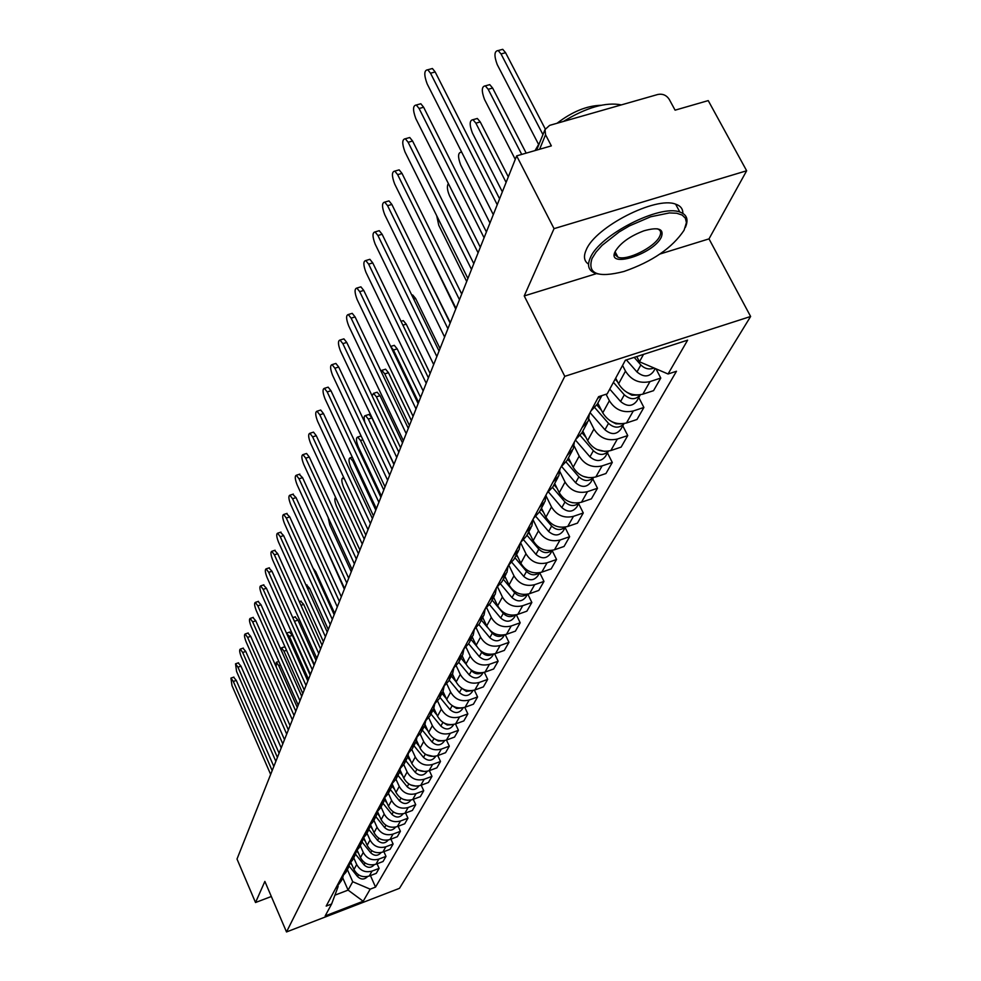 <?xml version="1.0" encoding="UTF-8"?>
<svg xmlns="http://www.w3.org/2000/svg" width="981" height="981" viewBox="0 0 981 981"><rect width="100%" height="100%" fill="white"/><g stroke="black" fill="none" stroke-linecap="round" stroke-linejoin="round"><path stroke-width="1.47" d="M746.651 170.768L554.044 228.647L516.656 155.881L237.01 859.037L255.526 902.52L264.87 881.416L286.513 931.95L399.488 888.332L750.624 316.483L709.005 238.874L746.651 170.768L708.233 100.602L675.087 110.166L669.201 99.302C666.455 95.194 662.678 93.575 657.883 94.458L549.618 125.384L545.019 129.566L545.559 134.753L539.599 149.259M554.044 228.647L524.234 295.931L564.786 376.336L286.513 931.95M516.656 155.881L551.347 145.875L545.559 134.753M255.526 902.52L271.332 896.499M350.94 862.63L353.982 869.522C357.452 875.69 362.529 877.86 369.236 876.033L376.25 873.36L379.107 868.381L372.057 871.079C365.312 872.906 360.199 870.711 356.704 864.531L353.736 857.823M335.441 888.786L341.658 880.325M377.06 863.783L379.107 868.381M343.191 875.996L342.283 879.148L338.065 883.881M357.329 850.515L360.468 857.602C364 863.844 369.163 866.039 375.956 864.212L383.056 861.502L385.999 856.376L378.85 859.098C372.02 860.95 366.82 858.731 363.277 852.452L360.26 845.659M341.695 877.088L345.95 872.33L348.034 868.443M383.89 851.643L385.999 856.376M349.592 863.991L348.672 867.253L344.392 872.035M363.914 838.019L367.164 845.328C370.744 851.655 375.981 853.887 382.872 852.035L390.07 849.301L393.099 844.028L385.852 846.775C378.924 848.639 373.651 846.382 370.045 840.03L366.98 833.151M348.132 865.046L352.449 860.227L354.607 856.205M390.916 839.147L393.099 844.028M356.189 851.631L355.257 855.003L350.916 859.847M370.671 825.144L374.043 832.697C377.685 839.098 382.995 841.367 389.984 839.503L397.293 836.732L400.407 831.299L393.062 834.083C386.036 835.959 380.689 833.678 377.023 827.241L373.896 820.263M354.766 852.636L359.132 847.768L361.376 843.599M398.139 826.272L400.407 831.299M362.982 838.878L362.026 842.385L357.636 847.277M377.624 811.839L381.131 819.675C384.834 826.161 390.23 828.467 397.317 826.578L404.724 823.782L407.937 818.191L400.493 820.999C393.356 822.887 387.936 820.57 384.196 814.046L381.033 806.983M361.597 839.859L366.023 834.929L368.353 830.6M405.594 813.004L407.937 818.191M369.984 825.744L369.003 829.374L364.552 834.328M384.785 798.117L388.451 806.259C392.216 812.832 397.685 815.174 404.883 813.274L412.388 810.441L415.711 804.678L408.145 807.51C400.91 809.423 395.404 807.069 391.603 800.447L388.378 793.286M368.648 826.689L373.136 821.698L375.539 817.21M413.271 799.319L415.711 804.678M377.195 812.207L376.201 815.971L371.689 820.987M392.29 784.224L395.981 792.415C399.819 799.086 405.374 801.452 412.67 799.54L420.297 796.682L423.718 790.735L416.042 793.604C408.709 795.53 403.105 793.139 399.242 786.431L395.956 779.172M375.907 813.09L380.469 808.037L382.958 803.39M421.192 785.192L423.718 790.735M384.638 798.227L383.632 802.139L379.058 807.216M400.125 770.11L403.767 778.141C407.667 784.898 413.308 787.314 420.714 785.376L428.452 782.495L431.983 776.351L424.197 779.245C416.741 781.195 411.051 778.767 407.127 771.961L403.792 764.616M383.412 799.074L388.022 793.96L390.61 789.141M429.359 770.625L431.983 776.351M392.326 783.807L391.296 787.866L386.661 793.004M408.182 755.48L411.787 763.402C415.76 770.257 421.499 772.709 429.016 770.747L436.864 767.841L440.506 761.501L432.609 764.42C425.043 766.382 419.267 763.917 415.27 757.025L411.873 749.582M391.149 784.592L395.834 779.417L398.519 774.414M437.784 755.578L440.506 761.501M400.248 768.908L399.206 773.126L394.509 778.325M416.496 740.336L420.089 748.184C424.123 755.137 429.96 757.626 437.587 755.652L445.558 752.709L449.323 746.161L441.303 749.116C433.627 751.09 427.753 748.589 423.669 741.587L420.211 734.033M399.144 769.644L403.89 764.395L406.686 759.208M425.055 724.64L428.648 732.451C432.768 739.515 438.703 742.041 446.453 740.054L449.323 746.161M408.439 753.506L407.385 757.896L402.615 763.169M407.409 754.193L412.228 748.871L415.122 743.475M450.291 733.298L446.453 740.054L454.534 737.074L458.434 730.305L450.291 733.298C442.492 735.296 436.508 732.746 432.363 725.646L428.807 717.92M455.491 723.966L458.434 730.305M416.913 737.589L415.834 742.151L410.99 747.497M433.896 708.368L437.514 716.191C441.708 723.353 447.741 725.928 455.613 723.917L463.829 720.912L467.851 713.91L459.574 716.927C451.652 718.95 445.57 716.351 441.352 709.153L437.685 701.231M415.956 738.215L420.837 732.832L423.853 727.215M464.786 707.338L467.851 713.91M425.668 721.121L424.577 725.879L419.66 731.286M443.02 691.507L446.674 699.379C450.941 706.639 457.085 709.263 465.08 707.24L473.431 704.199L477.588 696.951L469.188 700.005C461.131 702.04 454.951 699.404 450.647 692.083L446.846 683.941M424.798 721.685L429.752 716.228L432.891 710.391M474.387 690.134L477.588 696.951M434.718 704.076L433.614 709.03L428.636 714.511M452.437 674.021L456.153 681.967C460.518 689.349 466.76 692.01 474.89 689.962L483.363 686.896L487.68 679.392L479.145 682.482C470.954 684.53 464.663 681.844 460.273 674.413L456.324 665.989M433.945 704.566L438.985 699.036L442.247 692.966M484.344 672.316L487.68 679.392M444.099 686.418L442.983 691.58L437.918 697.135M462.186 655.86L465.975 663.941C470.426 671.433 476.778 674.143 485.043 672.083L493.664 668.981L498.127 661.206L489.445 664.321C481.131 666.393 474.718 663.659 470.242 656.117L466.122 647.362M443.424 686.835L448.538 681.231L451.934 674.916M494.632 653.849L498.127 661.206M453.811 668.122L452.682 673.506L447.544 679.146M472.266 637.037L476.153 645.253C480.69 652.868 487.165 655.627 495.564 653.542L504.332 650.403L508.955 642.347L500.138 645.498C491.665 647.595 485.154 644.811 480.567 637.147L476.251 628.024M453.259 668.466L458.446 662.788L461.977 656.191M505.301 634.695L508.955 642.347M463.878 649.152L462.75 654.768L457.526 660.483M482.738 617.527L486.711 625.878C491.346 633.616 497.931 636.424 506.478 634.327L515.393 631.151L520.188 622.788L511.224 625.976C502.603 628.085 495.969 625.253 491.297 617.466L486.735 607.901M463.449 649.397L468.722 643.646L472.401 636.779M516.362 614.805L520.188 622.788M474.314 629.446L473.185 635.332L467.876 641.12M493.602 597.294L497.661 605.78C502.395 613.64 509.102 616.497 517.809 614.388L526.871 611.175L531.849 602.493L522.726 605.718C513.958 607.84 507.189 604.958 502.419 597.049L497.6 586.981M474.031 629.618L479.378 623.781L483.228 616.62M527.827 594.167L531.849 602.493M485.141 609.005L484.013 615.148L478.618 621.022M504.884 576.276L509.029 584.909C513.872 592.892 520.715 595.81 529.568 593.677L538.777 590.439L543.965 581.414L534.67 584.676C525.755 586.822 518.851 583.867 513.97 575.822L508.845 565.191M485.019 609.078L490.451 603.156L494.473 595.675M539.722 572.708L543.965 581.414M496.398 587.791L495.27 594.192L489.789 600.139M516.607 554.449L520.85 563.217C525.791 571.334 532.769 574.314 541.782 572.156L551.163 568.882L556.546 559.501L547.091 562.787C538.017 564.958 530.979 561.954 525.988 553.775L520.568 542.603M496.435 587.717L501.965 581.721L506.159 573.897M552.156 550.537L556.546 559.501M508.109 565.89L506.969 572.389L501.401 578.434M528.796 531.739L533.137 540.654C538.189 548.906 545.313 551.947 554.486 549.777L564.038 546.466L569.642 536.705L560.016 540.028C550.77 542.211 543.597 539.145 538.483 530.831L532.99 519.599M508.317 565.51L513.934 559.415L518.324 551.248M565.142 527.594L569.642 536.705M520.286 543.106L519.145 549.716L513.48 555.835M541.475 508.109L545.927 517.171C551.101 525.571 558.361 528.673 567.717 526.478L577.441 523.143L583.278 512.977L573.468 516.337C564.05 518.544 556.717 515.405 551.494 506.956L546.233 496.263M520.678 542.383L526.392 536.202L530.991 527.655M578.667 503.707L583.278 512.977M532.977 519.39L531.825 526.098L526.061 532.315M554.694 483.51L559.256 492.72C564.541 501.266 571.96 504.43 581.488 502.223L591.396 498.839L597.478 488.256L587.484 491.653C577.883 493.872 570.402 490.672 565.056 482.063L559.943 471.763M533.566 518.287L539.378 512.021L544.185 503.069M592.757 478.826L597.478 488.256M546.196 494.669L545.031 501.487L539.17 507.79M568.465 457.857L573.137 467.226C578.557 475.92 586.135 479.157 595.847 476.938L605.951 473.516L612.291 462.48L602.101 465.901C592.316 468.145 584.676 464.871 579.195 456.116L574.155 446.048M546.993 493.173L552.916 486.809L557.956 477.416M607.447 452.879L612.291 462.48M559.979 468.881L558.814 475.822L552.855 482.211M582.824 431.088L587.631 440.628C593.186 449.482 600.924 452.793 610.832 450.549L621.12 447.103L627.742 435.576L617.368 439.034C607.374 441.278 599.563 437.943 593.946 429.028L588.943 419.095M561.022 466.944L567.043 460.494L572.328 450.635M622.776 425.803L627.742 435.576M574.375 441.965L573.211 449.016L567.141 455.503M597.834 403.142L602.763 412.854C608.465 421.867 616.362 425.239 626.479 422.983L636.976 419.5L643.892 407.458L633.309 410.953C623.107 413.222 615.136 409.813 609.373 400.726L606.062 394.239M575.663 439.562L581.794 433.013L587.349 422.664M638.79 397.513L643.892 407.458M589.422 413.847L588.244 421.008L582.064 427.593M615.688 378.151L618.582 383.816C624.431 393.001 632.512 396.447 642.825 394.178L653.542 390.659L660.777 378.065L649.974 381.597C639.575 383.878 631.408 380.383 625.486 371.125L622.567 365.423M590.979 410.916L597.233 404.27L601.88 395.613M656.007 368.844L660.777 378.065M601.083 395.87L597.674 398.396M342.761 877.934L348.096 890.11L352.719 881.723L347.397 869.632M338.175 886.419L331.615 904.004L325.177 915.923L363.191 901.245L348.096 890.11L335.281 895.028M352.719 881.723L370.18 889.166L375.539 887.106L676.485 371.247L668.061 373.994L687.632 340.149L625.375 360.223L607.19 393.872L598.594 396.68L326.183 906.088L331.615 904.004M370.18 889.166L363.191 901.245M750.624 316.483L564.786 376.336M709.005 238.874L659.98 254.018M596.546 273.601L524.234 295.931M636.755 356.557L639.44 361.756L643.511 354.374M370.438 875.579L375.539 887.106M668.061 373.994L639.44 361.756M233.601 677.184L236.286 680.409L273.834 766.455M272.178 770.612L233.319 681.452L230.94 678.104L231.982 685.584L270.658 774.426M350.462 863.17L352.056 865.168M349.138 866.051L357.525 876.548C361.057 879.822 364.405 879.822 367.593 876.536M297.292 707.46L278.739 665.596L276.286 662.298L276.188 666.872M238.224 662.886L240.958 666.136L279.094 753.236M277.415 757.43L237.942 667.178L235.538 663.818L236.568 671.433L275.857 761.354M242.981 648.196L245.753 651.445L284.502 739.625M282.81 743.88L242.699 652.5L240.259 649.128C239.217 649.802 239.56 652.377 241.289 656.878L281.204 747.914M356.765 851.116L358.629 853.445M355.563 854.255L364.012 864.825C367.667 868.185 371.088 868.148 374.301 864.702M302.822 693.567L283.975 651.188L281.486 647.889L280.824 649.336M284.122 646.97L285.213 647.325M363.228 838.669L365.41 841.391M362.148 842.115L370.695 852.771C374.472 856.217 377.967 856.131 381.192 852.526M308.5 679.269L289.346 636.387L286.464 633.199M289.493 632.144L292.363 635.345L310.155 675.136M684.088 230.228L686.418 222.601L685.388 218.211L682.114 215.035L676.706 213.245L669.41 212.926L650.611 216.789L629.373 225.924L619.17 231.945L602.076 245.373L596.043 252.105L592.07 258.42C587.092 273.822 597.723 278.175 623.977 271.467C652.304 261.596 672.341 247.85 684.088 230.228M598.067 273.944L594.645 272.988C588.392 270.351 586.957 265.25 590.366 257.684C599.465 235.023 660.103 204.023 679.833 212.043C686.626 214.398 688.588 219.217 685.731 226.501L685.388 227.371M661.304 237.206C653.309 254.398 605.768 269.113 615.295 251.32L615.308 251.295C620.421 242.969 629.949 236.151 643.879 230.829C658.496 226.734 664.309 228.867 661.304 237.206M615.283 251.332L615.308 254.937L617.932 257.157C626.675 261.191 654.658 247.322 659.624 236.482C661.501 232.656 660.789 230.118 657.466 228.88L657.172 228.794M535.062 150.571L539.66 142.662M563.401 121.448C586.577 107.383 605.902 101.865 621.378 104.893M557.061 123.25C572.131 111.724 586.761 105.727 600.961 105.286M588.539 264.134C584.038 261.179 583.278 256.384 586.27 249.775C595.295 227.003 655.848 196.016 675.627 204.158C680.556 205.802 682.96 208.879 682.837 213.368M247.862 633.064L250.695 636.338L290.069 725.621M288.365 729.913L247.604 637.405L245.127 634.008C244.048 634.682 244.379 637.319 246.145 641.905L286.71 734.082M252.89 617.503L255.783 620.789L295.808 711.188M294.079 715.541L252.644 621.856L250.143 618.447C249.015 619.121 249.346 621.807 251.136 626.491L292.375 719.833M258.077 601.476L261.02 604.762L301.719 696.326M299.965 700.741L257.831 605.841L255.305 602.408C254.128 603.107 254.459 605.841 256.286 610.611L298.212 705.155M369.96 825.965L372.388 828.994M368.905 829.583L377.575 840.361C381.486 843.881 385.055 843.758 388.292 839.994M314.349 664.566L293 618.165M295.011 616.89L297.942 620.102L316.017 660.372M377.084 813.114L379.586 816.217M375.858 816.658L384.65 827.572C388.709 831.177 392.351 831.017 395.601 827.081M300.701 601.181L303.681 604.406L322.062 645.179M384.405 799.834L387.017 803.071M383.007 803.316L391.946 814.389C396.152 818.093 399.88 817.884 403.142 813.776M396.336 813.347L399.267 813.985M306.562 585.019L309.591 588.244L328.279 629.544M263.411 584.958L266.415 588.257L307.813 681.01M306.035 685.474L263.178 589.348L260.627 585.902C259.401 586.589 259.72 589.385 261.584 594.265L304.233 690.023M391.934 786.124L394.681 789.509M390.377 789.582L399.475 800.815C403.816 804.592 407.618 804.346 410.892 800.067L410.892 800.067M403.228 799.319L407.642 800.312M313.049 568.22L315.686 571.604L334.693 613.419M268.917 567.938L271.97 571.249L314.092 665.216M312.301 669.729L268.696 572.34L266.109 568.87C264.821 569.581 265.14 572.426 267.053 577.417L310.437 674.425M399.672 771.949L402.59 775.542M397.979 775.407L407.225 786.799C411.64 790.637 415.503 790.392 418.813 786.063L418.912 785.891M410.549 784.898L416.103 786.161M274.594 550.378L277.709 553.701L320.579 648.919M318.764 653.493L274.386 554.805L271.774 551.322C270.425 552.021 270.731 554.927 272.693 560.028L316.826 658.337M407.642 757.295L410.757 761.133M405.827 760.79L415.233 772.341C419.721 776.241 423.645 775.996 427.005 771.606L427.189 771.274M418.188 770.011L424.724 771.544M321.805 538.753L344.319 589.213M280.443 532.278L283.619 535.589L327.262 632.095M325.422 636.73L280.247 536.705L277.611 533.21C276.201 533.922 276.495 536.889 278.506 542.101L323.436 641.721M415.834 742.139L419.206 746.271M413.933 745.695L423.498 757.418C428.059 761.366 432.045 761.121 435.454 756.682L435.736 756.179M426.159 754.659L433.565 756.449M328.108 517.392L329.812 525.068L351.272 571.751M286.489 513.578L289.738 516.901L334.178 614.731M332.314 619.416L286.305 518.029L283.644 514.51C282.172 515.233 282.454 518.25 284.502 523.596L330.254 624.578M292.718 494.277L296.041 497.6L341.314 596.779M339.426 601.525L292.559 498.74L289.873 495.209C288.328 495.92 288.598 499.022 290.695 504.492L337.305 606.859M299.168 474.326L302.565 477.649L348.696 578.214M346.784 583.021L299.033 478.802L296.311 475.258C294.692 475.969 294.95 479.133 297.096 484.749L344.589 588.539M305.827 453.713L306.55 453.48L309.297 457.036L356.336 559.023M354.399 563.891L305.716 458.188L302.97 454.632C301.265 455.343 301.523 458.581 303.718 464.332L352.118 569.605M312.731 432.376L313.503 432.13L316.274 435.699L364.233 539.145M362.271 544.087L312.632 436.864L309.861 433.295C308.071 434.007 308.304 437.318 310.56 443.228L359.917 549.998M319.855 410.303L320.701 410.046L323.497 413.614L372.412 518.569M370.426 523.572L319.781 414.791L316.998 411.211C315.122 411.922 315.33 415.306 317.648 421.376L367.998 529.703M424.283 726.455L427.949 730.919M422.296 730.109L432.045 742.004C436.68 746.014 440.727 745.768 444.172 741.268L444.565 740.581M434.436 738.803L438.311 741.047L442.652 740.839M335.588 497.355C334.349 498.593 334.68 501.61 336.581 506.417L358.433 553.725M433.001 710.207L436.986 715.075M430.953 713.996L440.861 726.063C445.582 730.146 449.69 729.901 453.197 725.339L453.688 724.468M443.032 722.421L447.226 725.033L452.02 724.689M344.687 479.55L342.909 477.906C341.265 478.654 341.486 481.745 343.583 487.165L365.839 535.123M442.002 693.408L446.355 698.693M451.947 705.474L456.606 708.49L461.671 708M439.893 697.344L449.985 709.594C454.792 713.727 458.973 713.494 462.517 708.871L463.13 707.779M375.784 510.095L352.988 461.303L350.18 457.808C348.451 458.568 348.66 461.72 350.806 467.287L373.479 515.896M451.334 676.044L456.055 681.758M461.119 687.877L466.367 691.397L471.64 690.71M449.151 680.103L459.427 692.537C464.32 696.743 468.562 696.51 472.168 691.838L472.903 690.514M383.767 490.022L360.53 440.543L357.697 437.048C355.882 437.796 356.078 441.033 358.273 446.735L381.388 496.018M460.984 658.055L466.122 664.247M470.561 669.594L471.505 670.734C474.645 673.947 478.127 674.634 481.929 672.807M458.728 662.261L469.2 674.891C474.191 679.159 478.507 678.926 482.149 674.192L483.032 672.635M392.032 469.261L368.329 419.083L365.484 415.576C363.939 415.711 363.743 418.016 364.871 422.492M368.243 414.693L369.064 414.436L371.922 417.931L393.933 464.479M470.99 639.416L476.656 646.221M480.236 650.526L481.72 652.304C485.043 655.651 488.661 656.314 492.585 654.253M468.648 643.781L479.329 656.608C484.406 660.949 488.796 660.716 492.499 655.921L493.517 654.106M400.579 447.765L376.397 396.864L373.528 393.356L372.106 395.87M472.106 637.343L472.83 638.226M376.287 392.486L377.17 392.204L380.052 395.711L402.504 442.921M327.249 387.446L328.157 387.164L330.965 390.745L380.898 497.244M378.887 502.309L327.2 391.922L324.392 388.341C322.418 389.04 322.614 392.51 324.981 398.752L376.361 508.661M481.364 620.102L487.79 627.791M490.034 630.476L492.303 633.186C495.822 636.694 499.599 637.307 503.609 635.026M478.949 624.639L489.826 637.662C495 642.077 499.464 641.844 503.216 636.976L504.393 634.891M409.433 425.496L384.76 373.871L381.867 370.34L380.812 370.781M482.517 617.956L483.498 619.134M384.613 369.481L385.57 369.187L388.476 372.706L411.382 420.591M334.901 363.755L335.882 363.448L338.715 367.029L389.69 475.135M387.654 480.273L334.889 368.231L332.056 364.638C329.972 365.324 330.156 368.881 332.584 375.306L385.03 486.858M492.119 600.053L503.278 613.358C507.005 617.012 510.929 617.576 515.037 615.062M489.593 604.737L500.715 618.005C505.988 622.494 510.525 622.261 514.338 617.331L515.687 614.952M418.605 402.418L393.418 350.033L390.745 346.6M493.308 597.834L494.583 599.342M393.234 345.668L394.276 345.337L397.195 348.868L420.591 397.452M342.847 339.181L343.902 338.862L346.759 342.455L398.826 452.18M396.753 457.391L342.847 343.644L340.002 340.051C337.807 340.738 337.967 344.38 340.468 350.99L394.031 464.234M503.29 579.256L514.682 592.782C518.618 596.583 522.689 597.098 526.883 594.339M500.604 584.038L512.008 597.601C517.392 602.162 522.015 601.942 525.89 596.939L527.41 594.253M504.528 576.938L506.098 578.802M402.173 320.971L403.301 320.615L406.244 324.147L430.132 373.454M351.075 313.687L352.228 313.344L355.097 316.937L408.292 428.354M406.195 433.639L351.124 318.138L348.267 314.545C345.95 315.208 346.072 318.948 348.647 325.766L403.375 440.739M514.89 557.649L526.515 571.396C530.672 575.356 534.903 575.822 539.182 572.806M511.984 562.493L523.744 576.411C529.237 581.046 533.946 580.838 537.87 575.761L539.587 572.732M516.178 555.246L518.078 557.49M411.762 295.06L412.682 294.974L415.625 298.506L440.04 348.549M359.635 287.225L360.885 286.844L363.755 290.437L418.151 403.596M416.018 408.954L359.708 291.651L356.851 288.058C354.399 288.708 354.497 292.546 357.145 299.573L413.075 416.324M526.944 535.185L538.827 549.176C543.216 553.284 547.594 553.701 551.947 550.415M523.768 540.028L535.945 554.375C541.549 559.109 546.343 558.9 550.341 553.75L552.254 550.366M528.293 532.683L530.549 535.344M423.731 269.358L450.316 322.688M368.513 259.72L369.874 259.315L372.755 262.908L428.39 377.844M426.22 383.277L368.635 264.134L365.766 260.541C363.178 261.154 363.24 265.091 365.974 272.362L423.167 390.953M539.489 511.812L551.641 526.049C556.276 530.316 560.801 530.672 565.215 527.116M535.969 516.595L548.637 531.469C554.351 536.276 559.244 536.067 563.302 530.844L565.436 527.079M426.882 249.321L455.736 309.064M540.887 509.213L543.535 512.315M377.759 231.124L379.242 230.682L382.112 234.263L439.047 351.039M436.852 356.557L377.918 235.501L375.049 231.921C372.314 232.509 372.339 236.556 375.147 244.061L433.676 364.552M552.573 487.508L564.97 501.965C569.875 506.404 574.559 506.699 579.023 502.848M548.6 492.131L561.843 507.606C567.692 512.511 572.671 512.315 576.791 507.005L579.17 502.824M436.717 215.746L438.765 225.287L466.698 281.51M554.007 484.761L557.085 488.354M571.016 502.358L573.149 502.836M387.372 201.363L388.991 200.897L391.86 204.453L450.144 323.129M447.925 328.721L387.581 205.691L384.724 202.123C381.817 202.675 381.805 206.844 384.699 214.606L444.614 337.047M566.172 462.125L578.876 476.864C584.038 481.487 588.882 481.708 593.407 477.551M561.684 466.564L575.614 482.75C581.586 487.741 586.663 487.557 590.856 482.174L593.48 477.539M448.342 183.484C446.784 186.12 447.177 190.204 449.506 195.722L478.103 252.84M567.692 459.292L571.236 463.412M583.254 476.386L589.041 477.747M397.391 170.363L399.157 169.86L402.002 173.404L461.72 294.03M459.464 299.696L397.648 174.655L394.803 171.099C391.713 171.614 391.664 175.893 394.644 183.938L456.006 308.39M580.286 435.576L593.37 450.696C598.827 455.491 603.842 455.638 608.392 451.162L605.522 456.275C601.255 461.732 596.068 461.916 589.961 456.839L575.418 440.015M461.953 152.656L461.156 152.141C457.882 152.705 457.722 156.972 460.69 164.943L489.973 222.969M581.954 432.719L586.013 437.416M596.828 449.457L604.823 451.407M407.826 138.051L409.751 137.512L412.584 141.031L473.798 263.656M471.505 269.419L408.145 142.282L405.325 138.762C402.038 139.216 401.928 143.618 405.006 151.969L467.9 278.481M594.94 407.789L608.502 423.363C614.278 428.341 619.452 428.427 624.014 423.596M590.059 412.645L604.946 429.776C611.2 434.963 616.485 434.791 620.814 429.249L623.99 423.657M506.11 182.417L475.883 123.165L472.977 119.694C469.494 120.209 469.286 124.599 472.351 132.876L502.358 191.847M596.865 405.006L601.463 410.291M611.261 421.389L615.958 423.841L621.047 423.866M475.27 119.057L477.33 118.468L480.236 121.926L508.305 176.874M418.715 104.342L420.824 103.753L423.633 107.248L486.404 231.945M484.087 237.794L419.095 108.499L416.3 105.016C412.817 105.408 412.658 109.933 415.821 118.615L480.322 247.273M613.419 382.357L624.308 394.816C630.427 399.978 635.762 399.978 640.335 394.791M609.765 389.114L620.605 401.511C626.994 406.808 632.389 406.637 636.804 401.008L640.127 395.135M521.708 154.422L488.182 89.296L485.313 85.862C481.622 86.316 481.352 90.841 484.504 99.437L515.27 159.376M615.148 379.132L617.65 381.989M626.503 392.069L631.899 395.208L637.871 395.049M487.508 85.261L489.752 84.636L492.634 88.057L526.184 153.134M430.083 69.136L432.4 68.511L435.172 71.956L499.587 198.8M497.232 204.735L430.536 73.219L427.777 69.774C424.062 70.092 423.841 74.764 427.115 83.79L493.296 214.643M634.204 357.378L640.851 364.944C644.848 368.868 649.226 369.886 653.984 367.985M626.381 359.904L636.976 371.958C643.524 377.354 649.03 377.195 653.518 371.48L655.21 368.5M542.947 134.618L501.033 53.943L498.201 50.546C494.277 50.938 493.934 55.598 497.195 64.525L538.508 144.281M500.273 49.982L502.726 49.32L505.571 52.692L545.252 128.952M625.486 371.125L618.582 383.816M609.373 400.726L602.763 412.854M593.946 429.028L587.631 440.628M579.195 456.116L573.137 467.226M565.056 482.063L559.256 492.72M551.494 506.956L545.927 517.171M538.483 530.831L533.137 540.654M525.988 553.775L520.85 563.217M513.97 575.822L509.029 584.909M502.419 597.049L497.661 605.78M491.297 617.466L486.711 625.878M480.567 637.147L476.153 645.253M470.242 656.117L465.975 663.941M460.273 674.413L456.153 681.967M450.647 692.083L446.674 699.379M441.352 709.153L437.514 716.191M432.363 725.646L428.648 732.451M423.669 741.587L420.089 748.184M415.27 757.025L411.787 763.402M407.127 771.961L403.767 778.141M399.242 786.431L395.981 792.415M391.603 800.447L388.451 806.259M384.196 814.046L381.131 819.675M377.023 827.241L374.043 832.697M370.045 840.03L367.164 845.328M363.277 852.452L360.468 857.602M356.704 864.531L353.982 869.522M633.309 410.953L626.479 422.983M617.368 439.034L610.832 450.549M602.101 465.901L595.847 476.938M587.484 491.653L581.488 502.223M573.468 516.337L567.717 526.478M560.016 540.028L554.486 549.777M547.091 562.787L541.782 572.156M534.67 584.676L529.568 593.677M522.726 605.718L517.809 614.388M511.224 625.976L506.478 634.327M500.138 645.498L495.564 653.542M489.445 664.321L485.043 672.083M479.145 682.482L474.89 689.962M469.188 700.005L465.08 707.24M459.574 716.927L455.613 723.917M441.303 749.116L437.587 755.652M432.609 764.42L429.016 770.747M424.197 779.245L420.714 785.376M416.042 793.604L412.67 799.54M408.145 807.51L404.883 813.274M400.493 820.999L397.317 826.578M393.062 834.083L389.984 839.503M385.852 846.775L382.872 852.035M378.85 859.098L375.956 864.212M372.057 871.079L369.236 876.033M649.974 381.597L642.825 394.178M233.319 681.452L236.286 680.409M358.494 874.807L357.525 876.548M280.407 665.008L278.739 665.596M237.942 667.178L240.958 666.136M242.699 652.5L245.753 651.445M365.055 862.949L364.012 864.825M286.538 650.305L283.975 651.188M371.811 850.748L370.695 852.771M292.363 635.345L289.346 636.387M247.604 637.405L250.695 636.338M252.644 621.856L255.783 620.789M257.831 605.841L261.02 604.762M378.776 838.191L377.575 840.361M297.942 620.102L294.889 621.145M385.938 825.242L384.65 827.572M303.681 604.406L300.959 605.338M393.332 811.9L391.946 814.389M309.591 588.244L307.727 588.882M263.178 589.348L266.415 588.257M400.947 798.142L399.475 800.815M315.686 571.604L314.729 571.923M268.696 572.34L271.97 571.249M408.807 783.942L407.225 786.799M274.386 554.805L277.709 553.701M416.925 769.288L415.233 772.341M280.247 536.705L283.619 535.589M425.313 754.156L423.498 757.418M286.305 518.029L289.738 516.901M292.559 498.74L296.041 497.6M299.033 478.802L302.565 477.649M305.716 458.188L309.297 457.036M312.632 436.864L316.274 435.699M319.781 414.791L323.497 413.614M433.97 738.521L432.045 742.004M442.921 722.347L440.861 726.063M452.143 705.707L449.985 709.594M354.055 460.947L352.988 461.303M461.659 688.527L459.427 692.537M362.896 439.782L360.53 440.543M471.505 670.734L469.2 674.891M371.922 417.931L368.329 419.083M481.72 652.304L479.329 656.608M380.052 395.711L376.397 396.864M327.2 391.922L330.965 390.745M492.303 633.186L489.826 637.662M388.476 372.706L384.76 373.871M334.889 368.231L338.715 367.029M503.278 613.358L500.715 618.005M397.195 348.868L393.418 350.033M342.847 343.644L346.759 342.455M514.682 592.782L512.008 597.601M406.244 324.147L402.897 325.177M351.124 318.138L355.097 316.937M526.515 571.396L523.744 576.411M415.625 298.506L413.712 299.082M359.708 291.651L363.755 290.437M538.827 549.176L535.945 554.375M368.635 264.134L372.755 262.908M551.641 526.049L548.637 531.469M377.918 235.501L382.112 234.263M564.97 501.965L561.843 507.606M387.581 205.691L391.86 204.453M578.876 476.864L575.614 482.75M397.648 174.655L402.002 173.404M593.37 450.696L589.961 456.839M408.145 142.282L412.584 141.031M608.502 423.363L604.946 429.776M480.236 121.926L475.883 123.165M419.095 108.499L423.633 107.248M624.308 394.816L620.605 401.511M492.634 88.057L488.182 89.296M430.536 73.219L435.172 71.956M640.851 364.944L636.976 371.958M505.571 52.692L501.033 53.943M536.607 150.13L545.019 129.566M230.94 678.104L233.895 677.074M278.825 661.415L276.286 662.298M235.538 663.818L238.542 662.776M240.259 649.128L243.313 648.073M284.453 646.859L281.486 647.889M289.849 632.022L286.844 633.052M617.932 257.157L615.148 251.823M675.627 204.158L679.833 212.043M245.127 634.008L248.218 632.953M250.143 618.447L253.27 617.368M255.305 602.408L258.481 601.341M295.391 616.755L292.779 617.65M301.106 601.046L299.303 601.66M306.992 584.872L306.06 585.191M260.627 585.902L263.852 584.811M266.109 568.87L269.383 567.778M271.774 551.322L275.085 550.218M277.611 533.21L280.983 532.094M283.644 514.51L287.053 513.394M289.873 495.209L293.344 494.081M296.311 475.258L299.83 474.117M302.97 454.632L306.55 453.48M309.861 433.295L313.503 432.13M316.998 411.211L320.701 410.046M343.791 477.612L342.909 477.906M352.277 457.134L350.18 457.808M361.106 435.956L357.697 437.048M369.064 414.436L365.484 415.576M377.17 392.204L373.528 393.356M324.392 388.341L328.157 387.164M385.57 369.187L381.867 370.34M332.056 364.638L335.882 363.448M394.276 345.337L390.683 346.452M340.002 340.051L343.902 338.862M403.301 320.615L401.033 321.314M348.267 314.545L352.228 313.344M412.682 294.974L411.836 295.232M356.851 288.058L360.885 286.844M365.766 260.541L369.874 259.315M375.049 231.921L379.242 230.682M384.724 202.123L388.991 200.897M394.803 171.099L399.157 169.86M405.325 138.762L409.751 137.512M477.33 118.468L472.977 119.694M416.3 105.016L420.824 103.753M489.752 84.636L485.313 85.862M427.777 69.774L432.4 68.511M502.726 49.32L498.201 50.546"/></g></svg>
